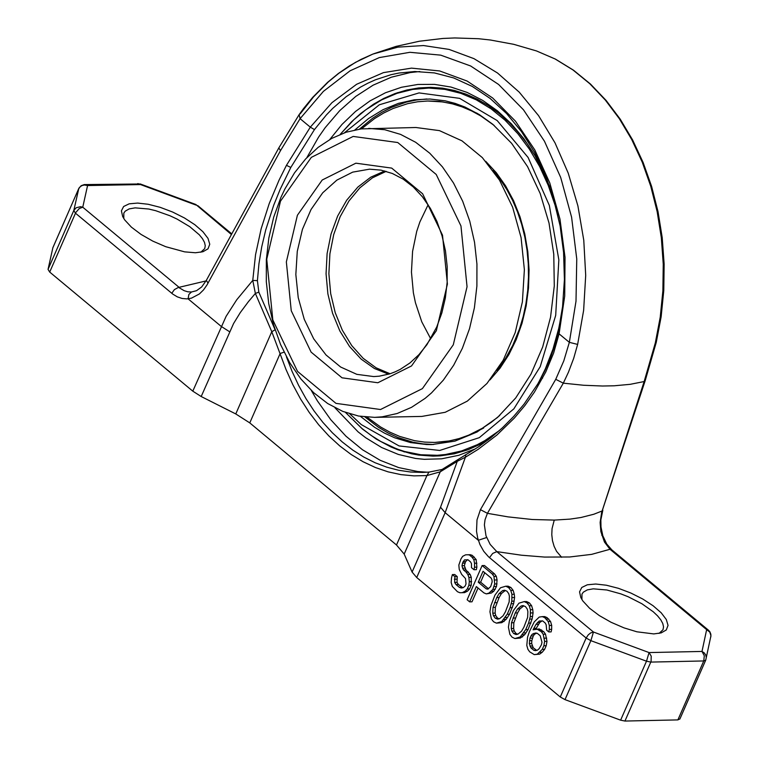 <?xml version="1.0" encoding="UTF-8"?>
<svg xmlns="http://www.w3.org/2000/svg" width="759" height="759" viewBox="0 0 759 759"><rect width="100%" height="100%" fill="white"/><g stroke="black" fill="none" stroke-linecap="round" stroke-linejoin="round"><path stroke-width="1.14" d="M374.652 417.365L421.852 416.425L445.248 412.279L467.326 401.113L486.974 383.466L503.208 360.231L515.219 332.575L522.391 301.883L524.374 269.682L521.072 237.595L512.638 207.235L499.507 180.13L482.335 157.616L461.984 140.842L439.461 130.633L415.923 127.503L361.142 128.907L346.18 132.199L331.759 138.394L318.154 147.369L305.659 158.935L294.52 172.843L284.976 188.83L280.868 197.492L273.714 217.102L268.838 238.003L266.352 259.72L266.314 281.741L268.714 303.562L273.515 324.662L280.583 344.567L289.777 362.802L300.868 378.95L313.6 392.631L327.679 403.532L342.793 411.397L358.571 416.046L374.652 417.365L382.213 416.824L397.137 413.522L411.53 407.327L425.116 398.371L431.501 392.906L443.332 380.145L453.692 365.183L462.354 348.324L469.508 328.723L474.394 307.812L476.889 286.105L476.937 264.085L474.536 242.263L469.755 221.163L462.686 201.258L453.512 183.014L442.431 166.866L429.708 153.176L415.638 142.265L400.543 134.381L384.785 129.723L368.713 128.375M453.294 344.804L467.051 286.741L460.96 225.945L436.226 174.475L397.754 142.531L353.172 136.43L311.323 157.369L280.479 201.182L266.741 259.198L272.823 319.947L297.528 371.388L335.962 403.361L380.525 409.518L422.402 388.617L453.294 344.804M436.34 330.725L411.52 365.952L377.849 382.754L342.015 377.811L311.105 352.11L291.247 310.744L286.352 261.902L297.405 215.243L322.205 180.016L355.857 163.185L391.701 168.1L422.621 193.782L442.506 235.167L447.412 284.046L436.34 330.725M436.719 327.015L426.928 344.681L418.94 354.652L409.983 362.944L400.24 369.377L395.126 371.853L389.898 373.826L379.187 376.189L373.76 376.578L356.844 374.348L340.658 367.033L326.038 354.984L313.704 338.827L304.274 319.349L298.221 297.556L295.839 274.511L297.272 251.39L302.424 229.351L311.048 209.493L322.708 192.805L336.825 180.139L352.688 172.132L369.5 169.172L381.037 170.13L392.346 173.479L403.181 179.133L413.276 186.961L422.412 196.78L430.362 208.374L436.956 221.467L442.023 235.755L445.467 250.897L447.184 266.561L447.146 282.357L445.362 297.945L441.852 312.945L436.719 327.015M384.775 170.965L370.734 177.198L357.878 187.056L346.711 200.177L337.641 216.049L331.028 234.076L327.11 253.553L326.057 273.752L327.888 293.894L332.546 313.211L339.852 330.962L349.529 346.474L361.199 359.159L374.424 368.513L388.693 374.196M488.189 439.859L481.652 443.626L468.17 449.707L454.28 453.806L440.135 455.865L433.019 456.121L418.788 455.096L411.71 453.816L397.754 449.726L390.904 446.928L376.265 439.082L362.366 428.968L345.525 412.45L361.844 428.37L371.132 435.429L380.79 441.482L396.606 448.863L404.594 451.501L420.847 454.755L437.241 455.286L445.419 454.518L461.576 450.95L477.269 444.698L484.868 440.599L499.431 430.533M538.539 382.65L545.36 368.836L552.969 349.159L558.757 328.343L561.85 312.167M560.199 226.286L555.095 205.291L548.188 185.243L539.592 166.449L529.421 149.181L517.828 133.669L504.982 120.15L491.054 108.812L476.263 99.827L460.817 93.319L444.926 89.382L428.835 88.063L412.773 89.401L396.966 93.357L381.644 99.875L365.781 109.78L353.874 119.694L340.184 134.4L351.521 121.81L360.677 113.537L373.599 104.154L383.75 98.423L395.126 93.518L406.786 90.017L418.645 87.949L430.6 87.332L442.563 88.167L454.432 90.454L466.13 94.173L477.544 99.287L488.606 105.767L499.204 113.565L509.28 122.597L518.729 132.816L527.496 144.134L535.493 156.458M349.814 413.892L361.265 424.585L399.082 445.941L439.717 450.457L479.261 437.677L513.881 408.826L540.209 366.701L555.692 315.374L558.842 259.825L549.336 205.433L528.103 157.474L497.202 120.586L459.641 98.357L419.044 92.911L379.348 104.78L344.396 132.797M360.411 416.368L374.529 427.251L384.443 433.104L394.68 437.791L410.467 442.554L426.539 444.537L431.918 444.575L454.954 441.131L477.088 431.985L497.581 417.422L515.731 397.934L530.939 374.187L542.676 346.986L550.541 317.234L554.288 285.953L553.766 254.189L549.013 223.023L540.18 193.498L527.562 166.629L511.594 143.309L492.819 124.324L479.261 114.543L464.963 107.047L455.125 103.385L445.116 100.805L429.907 99.021L414.158 99.827L398.371 103.395L383.077 109.675L368.504 118.565L354.899 129.912M364.956 416.976L378.551 427.336L388.067 432.943L397.877 437.488L413.01 442.212L423.266 443.939L433.579 444.518M426.928 98.974L416.644 99.951L406.454 102.076L391.521 107.38L381.891 112.285L372.593 118.262L359.415 129.134M428.636 100.994L439.357 101.402L453.55 103.898L464.024 107.218L477.61 113.537M483.663 428.019L470.457 434.793L460.21 438.503L446.245 441.567L434.954 442.44M493.075 170.49L500.342 179.617L506.908 189.693L512.695 200.604L517.647 212.264L521.727 224.531L524.877 237.282L527.059 250.394L528.273 263.724L528.492 277.139L527.704 290.488L525.94 303.657L523.207 316.484L519.526 328.856L512.78 345.336L505.447 358.618L496.927 370.506M386.198 171.354L372.441 177.834L359.88 187.824L348.979 200.945L340.146 216.713L333.713 234.55L329.909 253.781L328.884 273.695L330.677 293.562L335.212 312.632L342.328 330.203L351.759 345.62L363.163 358.314L376.094 367.811L390.098 373.76M428.123 204.75L419.841 222.036L416.7 231.457L412.573 251.4L411.454 272.111L413.37 292.756L415.458 302.803L421.767 321.816L430.704 338.78M489.972 379.917L500.058 368.162L508.872 354.633L516.243 339.558L522.04 323.239L526.158 305.962L528.511 288.05L529.07 269.843L527.809 251.665L524.763 233.857L519.991 216.761L513.568 200.67L505.617 185.898L496.291 172.71L485.76 161.354M367.052 417.165L380.525 426.947L389.936 432.194L399.613 436.397L414.499 440.656L424.585 442.108L434.698 442.44L449.442 440.913L459.138 438.56L468.654 435.173L482.477 428.18L491.31 422.289L499.764 415.458M494.175 125.463L480.902 116.013L471.643 110.937L462.127 106.886L452.421 103.869L442.573 101.915L427.687 101.013L417.659 101.772L407.706 103.641L393.096 108.49L383.646 113.044L374.5 118.632L361.502 128.869M679.912 718.887L677.872 719.902L624.942 721.05L651.089 661.402L651.213 656.108L649.068 652.569L701.99 651.44L704.305 655.729L703.754 660.956L650.824 662.085L646.497 661.203L590.881 640.662L565.009 699.627L620.615 720.168L624.942 721.05M620.615 720.168L646.497 661.203L649.068 652.569L593.453 632.029L590.549 632.987L588.244 634.875L586.147 638.025L560.275 696.999L565.009 699.627M560.275 696.999L416.719 577.523L445.144 512.676L465.409 457.203L478.189 449.337L496.889 435.049L514.384 418.029L524.972 405.439L534.431 392.099L545.759 372.005L553.634 353.049L559.089 333.818L564.724 295.991L565.028 257.301L559.981 219.142L549.763 182.891L534.753 149.846L515.484 121.203L492.657 97.987L467.089 81.042L439.708 70.966L411.492 68.13L383.466 72.617L356.626 84.277L331.949 102.674L310.308 127.161L286.447 165.339L279.141 179.959L269.217 203.592L261.153 228.782L255.555 254.635L252.766 280.384L236.751 299.758L226.125 316.304L192.795 391.16L201.192 396.53L235.774 413.94L249.777 422.896L280.156 353.504L284.056 352.148M249.777 422.896L396.492 544.99L404.186 554.089L412.099 572.068L416.719 577.523M192.795 391.16L49.705 272.073L75.777 212.529L79.259 208.545L82.759 207.207L87.57 185.557L84.553 185.016L82.304 185.452L80.369 186.553L78.623 188.858L52.874 247.728L48.045 269.388L49.705 272.073M653.784 633.917L661.165 632.902L666.279 629.979L668.043 625.388L666.298 619.505L661.193 612.788L653.129 605.777L642.74 599.012L630.862 593.035L618.414 588.31L606.394 585.227L595.749 584.022L587.324 584.791L581.774 587.475L579.553 591.849L580.825 597.589L582.865 600.986L589.572 608.234L599.259 615.54L611.071 622.276L623.993 627.864L636.896 631.801L653.784 633.917M195.452 252.756L202.938 251.732L208.023 248.81L209.759 244.237L208.004 238.383L202.89 231.694L194.835 224.711L184.465 217.975L172.606 212.027L160.187 207.33L148.195 204.266L137.578 203.07L129.163 203.829L123.632 206.495L121.412 210.85L122.683 216.562L124.723 219.939L131.402 227.15L141.06 234.427L152.834 241.134L165.718 246.694L184.674 251.865L195.452 252.756M200.812 252.244L204.74 248.591L205.262 245.726L204.503 242.396L202.492 238.706L199.294 234.778L189.759 226.675L177.075 219.085L170.035 215.784L155.642 210.679L148.736 209.029L135.159 207.862L129.163 208.905L125.169 211.201L123.821 213.118L123.783 218.545M659.04 633.414L663.005 629.733L663.537 626.849L662.778 623.509L660.766 619.799L657.55 615.843L653.252 611.773L641.934 603.766L628.205 596.764L620.957 593.918L606.839 589.99L593.263 588.832L587.295 589.895L583.301 592.181L581.963 594.107L581.916 599.572M489.489 557.618L586.147 638.025L590.881 640.662L593.453 632.029L496.794 551.622L492.705 553.415L489.489 557.618L488.454 556.717L483.739 551.3L479.992 544.649L477.696 538.084L476.519 531.281L476.994 519.924L480.438 509.659L555.74 379.32L563.766 360.971L569.345 342.337L558.074 333.021L554.611 346.047L550.161 358.703L544.772 370.933L537.723 384.045L523.966 404.253L513.596 416.53L502.458 427.763L490.694 437.896L478.445 446.871L442.07 469.479L429.091 472.079M462.905 587.703L458.379 584.515L457.022 582.39L457.25 576.622L454.736 574.525L452.373 574.582L451.52 577.836L451.178 582.523L452.326 586.451L457.468 591.726L459.888 592.741L464.565 592.637L467.516 591.128L469.631 588.918L471.225 585.274L471.263 577.362L470.219 574.506L465.922 569.933L464.356 565.654L465.533 561.669L467.544 559.696M466.908 559.838L464.546 559.886L468.028 559.8L470.542 561.897L471.481 563.671L471.472 567.628L473.986 569.724L476.348 569.677L476.889 567.144L476.178 559.601L472.297 555.379L470.295 554.715L465.618 554.82L462.667 556.338L460.969 558.89L458.834 565.066L459.242 569.373L461.643 574.345L465.523 578.567L466.026 583.956L465.068 586.138L463.275 587.618L461.377 588.026L459.375 587.362L456.017 584.563L454.66 582.438L454.897 576.679L452.373 574.582M486.32 593.889L491.32 593.054L493.853 591.195L496.509 586.451L497.06 579.961L496.339 576.375L494.555 573.908L484.479 565.521L482.117 565.569L467.127 599.762L469.641 601.859L476.339 586.584L483.9 592.874L486.32 593.889L488.957 593.102L492.876 589.411L494.688 583.965L493.976 576.432L492.202 573.956L482.117 565.569M469.641 601.859L472.003 601.811L478.056 588.007M496.424 623.148L501.841 622.665L506.177 619.325L509.574 614.202L513.615 603.661L514.593 597.523L514.289 594.288L513.141 590.36L510.94 587.532L508.103 586.166L505.741 586.214L500.466 587.789L494.963 595.113L490.912 605.654L489.934 611.792L491.386 618.955L493.587 621.782L496.424 623.148L501.699 621.583L507.211 614.249L510.086 607.703L511.794 601.185L511.927 594.335L510.788 590.407L508.587 587.58L505.741 586.214M514.906 638.537L520.323 638.053L524.659 634.704L528.055 629.581L532.106 619.05L533.074 612.902L532.78 609.667L531.632 605.739L529.431 602.912L526.594 601.545L524.232 601.593L518.957 603.168L513.445 610.502L509.393 621.033L508.426 627.171L509.868 634.334L512.069 637.162L514.906 638.537L520.181 636.962L525.693 629.628L528.568 623.082L530.285 616.564L530.418 609.724L529.27 605.786L527.069 602.969L524.232 601.593M534.241 654.619L539.658 654.135L542.192 652.275L544.63 649.334L546.224 645.691L546.983 641.355L545.531 634.192L543.757 631.716L539.232 628.945L533.074 629.809L536.044 624.344L539.222 621.023L542.704 620.938L545.228 623.035L546.167 624.809L546.67 630.198L548.776 631.943L549.307 629.41L549.326 625.454L548.178 621.526L544.715 617.646L542.296 616.631L539.241 617.067L534.27 621.868L529.374 631.697L527.562 637.143L526.793 645.444L527.932 649.372L529.716 651.848L534.241 654.619L537.296 654.182L542.268 649.381L543.871 645.748L544.62 641.402L543.178 634.239L541.395 631.763L536.869 629.002M548.776 631.943L551.129 631.896L551.67 629.363L551.689 625.407L550.541 621.469L547.078 617.598L544.658 616.574L542.296 616.631M535.655 629.258L539.782 622.456L542.211 620.834M558.074 333.021L562.571 306.627L564.411 279.587L563.576 252.415L560.076 225.603L553.975 199.645L545.389 175.016L534.478 152.189L521.452 131.563L506.566 113.527L490.096 98.414L472.354 86.479L453.683 77.94L434.404 72.921L414.869 71.517L398.902 73.044L390.989 74.705L375.449 79.78L367.859 83.196L360.43 87.162L346.104 96.754L332.66 108.433L326.313 115.017L314.463 129.571L310.308 127.161L300.08 118.67L280.498 150.633L207.008 284.929L203.516 289.919L199.399 293.951L191.448 298.154L186.875 298.894L182.084 298.467L177.302 296.854L172.824 294.141L75.464 213.184L73.803 210.499L78.803 188.469M486.234 588.851L478.255 582.21L483.047 571.299L491.026 577.941L491.965 579.715L492.164 581.868L490.675 586.584L487.819 589.174L486.234 588.851L488.54 588.804L480.618 582.162L484.754 572.722M499.242 618.813L497.543 618.092L495.76 615.615L495.134 613.111L495.371 607.352L499.099 597.542L501.433 593.529L505.285 590.502M517.733 634.192L516.025 633.471L514.241 631.004L513.625 628.499L513.852 622.731L517.581 612.921L519.915 608.908L523.767 605.881M536.679 650.359L533.254 647.806L531.689 643.528L531.803 640.643L533.302 635.928L534.678 634.097L536.784 633.205M710.832 636.953L710.86 634.287L709.893 631.811L708.479 630.217L706.648 629.638L709.769 632.076L710.955 635.691L705.737 660.121L706.297 657.503L705.756 655.017L704.248 652.892L701.99 651.44L706.648 629.638L609.999 549.279L591.65 554.364L569.696 556.983L544.545 557.068L521.452 555.209L496.794 551.622L490.172 544.412L485.997 535.778L484.384 524.905L485.048 519.687L487.42 513.331L563.311 383.162L568.425 372.252L573.671 358.39L577.637 344.415L583.633 310.346L585.701 275.346L583.775 240.261L577.912 205.945L568.254 173.213L555.019 142.863L538.548 115.624L519.232 92.152L497.524 73.006L473.958 58.642L449.1 49.42L423.55 45.549L397.925 47.124L372.83 54.098L355.449 62.371L338.865 73.253L328.362 81.896L313.581 96.82L300.128 113.916M561.641 557.296L556.575 551.357L554.098 546.3L552.467 540.636L551.784 534.64L552.059 528.606L554.25 520.095L532.182 519.498L507.989 516.87L487.42 513.331L480.438 509.659M554.25 520.095L570.17 519.099L580.996 517.496L593.813 514.241L602.134 510.978L644.154 381.549L655.321 342.888L660.226 317.186L662.882 290.83L663.252 264.198L661.326 237.643L657.142 211.552L650.757 186.268L642.247 162.16L631.735 139.552L619.372 118.746L605.321 100.055L589.79 83.718L572.988 69.97L555.142 58.993L536.509 50.948L555.436 59.107L573.5 70.198L590.455 84.031L606.09 100.416L620.198 119.125L632.589 139.893L643.11 162.445L651.62 186.458L658.015 211.628L662.209 237.605L664.134 264.018L663.783 290.526L661.146 316.759L656.26 342.366L655.321 342.888M708.479 630.217L611.83 549.858L609.999 549.279L604.468 542.049L600.872 531.623L600.122 522.524L601.65 512.486L645.226 380.553L656.26 342.366M486.614 537.524L478.312 540.275L445.144 512.676L440.533 507.221L457.26 461.33L465.409 457.203L465.827 454.613M396.492 544.99L426.919 475.57L440.239 471.823L457.26 461.33L458.17 459.546M404.186 554.089L440.239 471.823L442.051 469.489M314.463 129.571L290.811 167.445L280.118 189.456L273.714 205.196L265.707 229.996L261.713 246.922L258.933 263.847L257.415 280.659L252.766 280.384L255.366 293.429L271.779 331.711L286.001 369.472L292.841 384.69L300.602 399.063L309.255 412.469L318.704 424.803L328.903 435.979L339.757 445.922L351.199 454.527L363.125 461.757L375.458 467.544L388.105 471.851L400.961 474.631L413.93 475.874L426.919 475.57L428.987 472.079L422.63 472.421L428.892 472.089M235.774 413.94L271.779 331.711L275.09 329.814M257.415 280.659L258.828 292.149L255.366 293.429L248.43 301.636L240.309 312.547L233.601 323.495L201.192 396.53M258.828 292.149L274.976 329.482M196.628 290.621L201.714 286.921L206.325 280.384L208.013 283.079M196.429 290.716L191.458 291.997L187.796 291.807L184.152 290.678L178.517 287.367L174.399 289.606L171.762 293.297M231.068 234.227L195.813 204.484L140.339 183.982L84.296 184.579L81.166 185.708L78.917 188.175L52.931 247.557M195.813 204.484L195.993 205.072L140.519 184.57L140.339 183.982M679.855 719.077L705.737 660.121L703.754 660.956L677.872 719.902M475.476 448.816L458.787 455.296L441.615 458.815L424.224 459.318L415.534 458.445L398.352 454.442L381.644 447.506L365.696 437.744L358.087 431.852L334.956 407.773M329.795 139.495L342.024 124.4L355.506 111.469L370.05 100.871L385.458 92.759L401.483 87.266L417.896 84.458L434.471 84.382L450.95 87.048L467.098 92.408L482.686 100.387L497.487 110.871L511.262 123.698L523.843 138.698L535.019 155.633L549.99 187.15M427.308 472.212L417.706 471.529L398.684 467.591L380.174 460.296L362.489 449.755L345.933 436.169L330.801 419.755L317.338 400.799L311.313 390.477M306.826 157.682L318.6 137.075L325.213 127.626L339.738 110.624L355.791 96.393L373.086 85.188L391.35 77.2L410.239 72.56L419.822 71.526M465.533 561.669L463.17 561.717L464.546 559.886M464.897 563.121L462.535 563.169L463.17 561.717M464.356 565.654L461.994 565.702L462.535 563.169M464.973 568.159L462.62 568.206L461.994 565.702M465.922 569.933L463.559 569.981L462.62 568.206M468.436 572.03L466.073 572.077L463.559 569.981M470.219 574.506L467.857 574.554L466.073 572.077M471.263 577.362L468.901 577.409L467.857 574.554M471.662 581.669L469.309 581.717L468.901 577.409M471.225 585.274L468.872 585.322L469.309 581.717M469.631 588.918L467.269 588.965L468.872 585.322M467.516 591.128L465.153 591.176L467.269 588.965M464.565 592.637L462.203 592.684L465.153 591.176M459.888 592.741L462.203 592.684M457.25 576.622L454.897 576.679M456.719 579.155L454.356 579.202M457.022 582.39L454.66 582.438M458.379 584.515L456.017 584.563M461.738 587.305L459.375 587.362M472.297 555.379L467.942 554.763M474.394 557.134L472.041 557.182L469.935 555.436M476.178 559.601L473.815 559.658L472.041 557.182M476.899 563.187L474.546 563.235L473.815 559.658M476.889 567.144L474.527 567.191L474.546 563.235M473.986 569.724L474.527 567.191M496.737 597.589L499.071 593.576L502.667 590.606L504.564 590.198L506.984 591.223L508.767 593.699L509.393 596.204L509.156 601.963L505.428 611.773L503.094 615.786L499.498 618.756L497.6 619.164L495.181 618.139L493.397 615.672L492.781 613.168L493.008 607.399L496.737 597.589L499.099 597.542M515.228 612.968L517.562 608.955L521.158 605.986L523.055 605.578L525.475 606.602L527.258 609.079L527.875 611.583L527.647 617.342L523.919 627.152L521.575 631.175L517.98 634.135L516.082 634.543L513.663 633.528L511.879 631.052L511.262 628.547L511.5 622.778L515.228 612.968L517.581 612.921M541.983 642.19L541.442 644.723L539.108 648.736L537.315 650.226L535.418 650.634L533.833 650.311L530.892 647.863L529.327 643.585L529.981 638.167L530.939 635.985L532.315 634.144L535.693 632.987L537.277 633.31L540.218 635.757L541.983 642.19M497.05 583.918L494.688 583.965M496.509 586.451L494.147 586.498M495.238 589.364L492.876 589.411M493.853 591.195L491.5 591.242M491.32 593.054L488.957 593.102M494.555 573.908L492.202 573.956M496.339 576.375L493.976 576.432M497.06 579.961L494.707 580.009M480.618 582.162L478.255 582.21M510.94 587.532L508.587 587.58M513.141 590.36L510.788 590.407M514.289 594.288L511.927 594.335M514.593 597.523L512.23 597.57M514.156 601.128L511.794 601.185M513.615 603.661L511.253 603.709M512.439 607.655L510.086 607.703M509.574 614.202L507.211 614.249M507.553 617.484L505.19 617.541M506.177 619.325L503.815 619.372M504.061 621.536L501.699 621.583M501.841 622.665L499.479 622.712M501.433 593.529L499.071 593.576M496.87 602.637L494.507 602.684M495.371 607.352L493.008 607.399M495.134 613.111L492.781 613.168M495.76 615.615L493.397 615.672M497.543 618.092L495.181 618.139M505.029 590.559L502.667 590.606M529.431 602.912L527.069 602.969M531.632 605.739L529.27 605.786M532.78 609.667L530.418 609.724M533.074 612.902L530.721 612.949M532.638 616.517L530.285 616.564M532.106 619.05L529.744 619.097M530.93 623.035L528.568 623.082M528.055 629.581L525.693 629.628M526.044 632.873L523.682 632.921M524.659 634.704L522.306 634.752M522.543 636.915L520.181 636.962M520.323 638.053L517.97 638.101M519.915 608.908L517.562 608.955M515.352 618.016L512.989 618.063M513.852 622.731L511.5 622.778M513.625 628.499L511.262 628.547M514.241 631.004L511.879 631.052M516.025 633.471L513.663 633.528M523.511 605.938L521.158 605.986M546.679 638.129L544.317 638.177M546.983 641.355L544.62 641.402M546.224 645.691L543.871 645.748M544.63 649.334L542.268 649.381M542.192 652.275L539.829 652.323M539.658 654.135L537.296 654.182M547.078 617.598L544.715 617.646M548.757 618.993L546.404 619.05M550.541 621.469L548.178 621.526M551.689 625.407L549.326 625.454M551.67 629.363L549.307 629.41M541.584 620.976L539.222 621.023M539.782 622.456L537.429 622.503M538.406 624.287L536.044 624.344M536.072 628.31L533.71 628.357M541.651 629.97L539.288 630.017M543.757 631.716L541.395 631.763M545.531 634.192L543.178 634.239M536.158 633.348L533.795 633.395M534.678 634.097L532.315 634.144M533.302 635.928L530.939 635.985M532.344 638.12L529.981 638.167M531.803 640.643L529.45 640.7M531.689 643.528L529.327 643.585M532.306 646.032L529.953 646.08M533.254 647.806L530.892 647.863M536.196 650.254L533.833 650.311M137.806 183.555L140.519 184.57L87.57 185.557L84.856 184.551M206.04 280.925L179.067 287.319L82.759 207.207L80.511 206.685L76.147 207.767L73.803 210.499L48.045 269.388M191.458 291.997L188.877 294.445L188.071 298.828L221.163 326.361L229.56 331.73M645.235 380.544L644.154 381.549L630.169 384.329L614.202 385.79L602.532 386.018L583.652 385.259L563.311 383.162L555.74 379.32M542.609 378.191L541.746 376.872M412.099 572.068L440.533 507.221M286.418 356.796L292.082 371.417L298.6 385.363L305.924 398.551L314.017 410.885L322.803 422.279L332.243 432.658L342.262 441.956L352.793 450.106L363.77 457.051L375.107 462.753L386.748 467.164L398.598 470.257L410.591 472.013L422.63 472.421M286.447 165.339L290.811 167.445M577.637 344.415L569.345 342.337L576.005 301.181L576.755 258.942L571.593 217.188L560.692 177.454L544.459 141.231L523.501 109.837L498.587 84.448L470.656 65.986L440.713 55.141L409.898 52.305L379.32 57.58L350.117 70.777L323.381 91.393L300.08 118.67L299.131 114.628L303.496 108.632L312.699 97.38L327.632 82.314L338.277 73.566L349.396 65.919L360.933 59.42L372.83 54.098M278.809 147.939L280.498 150.633M601.707 535.152L602.817 535.712L600.995 527.031L600.862 519.887L602.836 510.2M404.519 451.966L388.731 445.561M381.635 99.884L397.602 92.645M435.647 442.421L434.698 442.44M373.58 53.804L396.141 46.375L419.329 41.242L442.924 38.453L454.793 37.95L478.531 38.718L490.342 39.999L513.701 44.316L536.509 50.948M206.325 280.384L278.819 147.92L299.15 114.6M231.429 233.582L197.833 205.651M611.83 549.858L606.707 543.985L602.817 535.712"/></g></svg>
